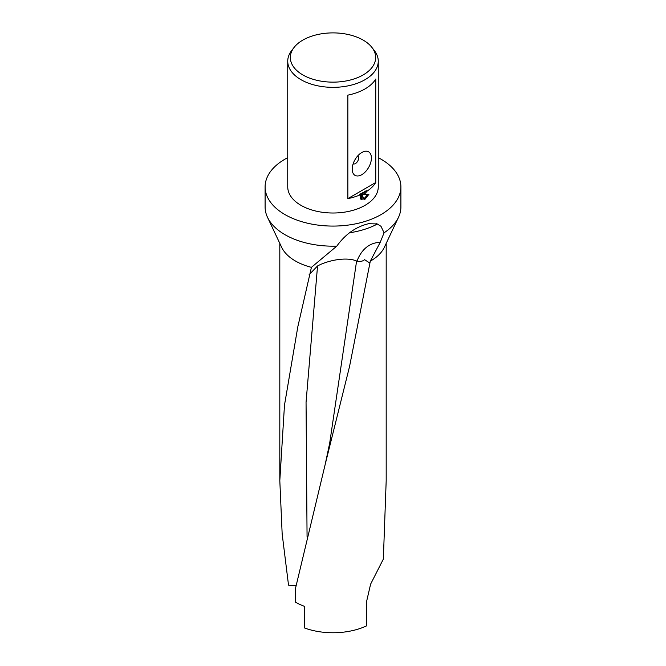 <?xml version="1.0" encoding="UTF-8"?>
<svg xmlns="http://www.w3.org/2000/svg" width="666" height="666" viewBox="0 0 666 666"><rect width="100%" height="100%" fill="white"/><g stroke="black" fill="none" stroke-linecap="round" stroke-linejoin="round"><path stroke-width="1" d="M296.029 585.722L288.528 585.198L282.159 533.882L279.812 480.636L284.482 405.178L297.819 326.79L311.422 267.341L336.813 246.112C345.329 234.241 355.91 226.773 368.556 223.718L377.214 223.934L381.01 226.332L384.066 232.809L380.169 242.441L370.288 261.164L349.567 366.408L325.183 464.452L295.388 588.844L295.388 602.131A53.188 30.711 0 0 0 304.645 606.393L304.645 628.03A53.188 30.711 0 0 0 366.458 625.915L366.458 602.064L370.612 584.149L383.341 559.115M378.263 157.659A67.899 39.202 180 0 1 400.899 186.88L400.899 206.968A67.899 39.202 180 0 1 398.509 217.282L384.315 247.344A53.188 30.711 180 0 1 370.612 260.98A53.188 30.711 180 0 1 370.288 261.164M400.899 186.88A67.899 39.202 180 0 1 381.01 214.602A67.899 39.202 180 0 1 307.018 223.093A67.899 39.202 180 0 1 265.101 186.88A67.899 39.202 180 0 1 284.99 159.157A67.899 39.202 180 0 1 287.737 157.659M336.813 246.112A67.899 39.202 180 0 1 267.491 217.282A67.899 39.202 180 0 1 265.101 206.968L265.101 186.88M311.422 267.341A53.188 30.711 180 0 1 281.685 247.344L267.491 217.282M363.161 74.933A42.657 24.625 180 0 1 308.816 77.797A42.657 24.625 180 0 1 294.064 47.461A42.657 24.625 180 0 1 302.839 40.102A42.657 24.625 180 0 1 371.936 47.461A42.657 24.625 180 0 1 363.161 74.933M371.936 47.461L374.325 50.541A45.263 26.132 180 0 1 378.263 61.214A45.263 26.132 180 0 1 365.01 79.695A45.263 26.132 180 0 1 315.676 85.356A45.263 26.132 180 0 1 287.737 61.214A45.263 26.132 180 0 1 291.675 50.541L294.064 47.461M353.147 163.819L353.147 163.819A4.529 2.614 120 0 0 355.403 163.595A4.529 2.614 120 0 0 358.366 159.607A4.529 2.614 120 0 0 357.667 155.977L357.667 155.977M361.805 174.683A13.578 7.842 -60 0 1 352.206 169.139A13.578 7.842 -60 0 1 361.805 152.506L361.805 152.506A13.578 7.842 -60 0 1 371.412 158.05A13.578 7.842 -60 0 1 361.805 174.683M365.01 193.573L363.12 194.347L368.997 194.164L365.01 199.234L364.069 199.65L362.088 194.455L362.088 199.775L360.439 198.801L360.439 194.73A45.263 26.132 180 0 1 347.852 198.626L347.852 95.138A45.263 26.132 0 0 0 365.01 88.936A45.263 26.132 0 0 0 375.757 79.029L375.757 182.517A45.263 26.132 180 0 1 367.058 191.159L365.01 193.573M378.263 61.214L378.263 186.88A45.263 26.132 180 0 1 365.01 205.361A45.263 26.132 180 0 1 315.676 211.022A45.263 26.132 180 0 1 287.737 186.88L287.737 61.214M360.439 194.73L359.632 194.264A44.139 25.483 0 0 0 366.258 190.692L367.058 191.159M360.822 199.167L361.288 199.309L361.288 193.989L362.088 194.455M363.811 198.976L367.965 194.256M363.12 194.347L362.321 193.889L366.258 190.692M361.288 199.309L362.088 199.775M375.757 182.517L347.852 198.626M376.182 223.634L377.206 224.126A65.634 37.895 180 0 1 349.475 232.8M309.107 274.717L317.549 265.95C328.671 260.065 346.636 256.751 356.601 260.997L357.001 261.139C360.206 261.805 362.737 261.313 364.593 259.665L369.955 263.145M383.35 559.115L386.188 480.636L386.188 243.381M398.509 217.282A67.899 39.202 180 0 1 384.066 232.809M325.183 464.452L329.678 443.223L356.601 260.997M307.059 536.463L306.052 402.314L317.549 265.95M380.169 242.441A49.692 32.284 -105.7 0 0 357.001 261.139M279.812 480.636L279.812 243.381M298.077 325.599L297.819 326.79"/></g></svg>
